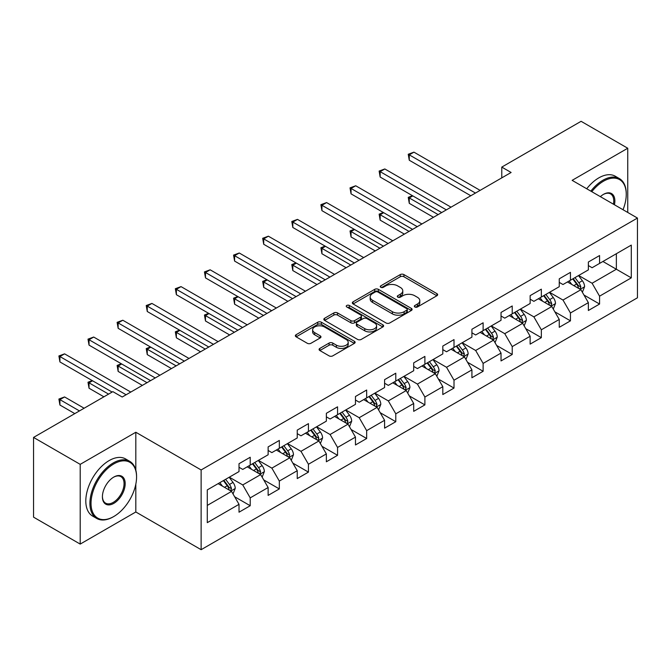 <?xml version="1.0" encoding="UTF-8"?>
<svg xmlns="http://www.w3.org/2000/svg" width="671" height="671" viewBox="0 0 671 671"><rect width="100%" height="100%" fill="white"/><g stroke="black" fill="none" stroke-linecap="round" stroke-linejoin="round"><path stroke-width="1.01" d="M414.863 306.983A1.812 1.048 0 0 0 417.429 306.983L436.896 295.743A2.592 1.493 0 0 0 437.651 294.686A2.592 1.493 0 0 0 436.896 293.63L403.917 274.59A2.592 1.493 0 0 0 400.26 274.59L380.793 285.829A1.812 1.048 0 0 0 380.264 286.567A1.812 1.048 0 0 0 380.793 287.305A1.812 1.048 0 0 0 383.359 287.305L385.875 285.854A8.287 4.789 0 0 1 397.601 285.854L400.352 287.44A8.287 4.789 0 0 1 402.776 290.828A8.287 4.789 0 0 1 400.352 294.208L397.828 295.659A1.812 1.048 0 0 0 397.299 296.406A1.812 1.048 0 0 0 397.828 297.144A1.812 1.048 0 0 0 400.394 297.144L402.91 295.693A8.287 4.789 0 0 1 414.636 295.693L417.387 297.278A8.287 4.789 0 0 1 419.811 300.658A8.287 4.789 0 0 1 417.387 304.047L414.863 305.498A1.812 1.048 0 0 0 414.334 306.236A1.812 1.048 0 0 0 414.863 306.983L414.863 305.498M319.841 348.408A2.592 1.493 0 0 0 319.086 349.465A2.592 1.493 0 0 0 319.841 350.522L329.092 355.865A2.592 1.493 0 0 0 332.757 355.865L354.372 343.384A2.592 1.493 0 0 0 355.127 342.327A2.592 1.493 0 0 0 354.372 341.271L321.401 322.231A2.592 1.493 0 0 0 317.735 322.231L296.121 334.712A2.592 1.493 0 0 0 295.357 335.768A2.592 1.493 0 0 0 296.121 336.825L307.293 343.284A2.592 1.493 0 0 0 310.958 343.284L320.21 337.941A2.592 1.493 0 0 0 320.964 336.884A2.592 1.493 0 0 0 320.21 335.827L314.665 332.623A6.928 4.001 0 0 1 312.636 329.796A6.928 4.001 0 0 1 316.913 326.098A6.928 4.001 0 0 1 324.47 326.97L346.177 339.501A6.928 4.001 0 0 1 348.207 342.327A6.928 4.001 0 0 1 343.929 346.026A6.928 4.001 0 0 1 336.372 345.154L332.757 343.066A2.592 1.493 0 0 0 329.092 343.066L319.841 348.408L319.841 350.522M135.819 432.25L80.201 464.357L33.55 437.425L33.55 517.156L80.201 544.089L135.819 511.981L201.132 549.692L201.132 469.96L135.819 432.25L135.819 470.103M627.746 212.455L627.746 148.241L572.137 180.348L637.45 218.058L201.132 469.96M627.746 148.241L581.094 121.308L501.774 167.096L501.774 177.874M33.55 437.425L112.862 391.638L122.197 397.022L511.109 172.481L501.774 167.096M386.06 322.977A2.592 1.493 0 0 0 389.725 322.977L411.34 310.497A2.592 1.493 0 0 0 412.095 309.44A2.592 1.493 0 0 0 411.34 308.383L378.369 289.344A2.592 1.493 0 0 0 374.703 289.344L353.089 301.824A2.592 1.493 0 0 0 352.334 302.881A2.592 1.493 0 0 0 353.089 303.938L386.06 322.977M347.494 307.368A1.812 1.048 0 0 1 349.331 307.628L349.331 305.473L382.856 324.823A2.592 1.493 0 0 1 383.611 325.88A2.592 1.493 0 0 1 382.856 326.936L361.241 339.417A2.592 1.493 0 0 1 357.576 339.417L324.605 320.386L324.605 318.272A2.592 1.493 0 0 0 323.841 319.329A2.592 1.493 0 0 0 324.605 320.386M324.605 318.272L333.856 312.929A2.592 1.493 0 0 1 337.521 312.929L350.891 320.646A2.592 1.493 0 0 0 354.556 320.646L360.688 317.106A2.592 1.493 0 0 0 361.451 316.049A2.592 1.493 0 0 0 360.688 314.993L346.773 306.949A1.812 1.048 0 0 1 346.236 306.211A1.812 1.048 0 0 1 347.36 305.246A1.812 1.048 0 0 1 349.331 305.473M201.132 549.692L637.45 297.79L637.45 218.058M234.632 496.741L250.216 505.733L250.216 497.874L268.132 487.523L268.132 495.391L279.329 488.924L279.329 481.065L297.245 470.715L297.245 478.582L308.442 472.116L308.442 464.257L326.358 453.906L326.358 461.774L337.555 455.315L337.555 447.448L355.471 437.106L355.471 444.965L366.668 438.507L366.668 430.639L384.584 420.298L384.584 428.157L395.781 421.698L395.781 413.831L413.697 403.489L413.697 411.348L424.894 404.89L424.894 397.022L442.81 386.681L442.81 394.548L454.007 388.081L454.007 380.214L471.923 369.872L471.923 377.739L483.12 371.273L483.12 363.405L501.027 353.063L501.027 360.931L512.225 354.464L512.225 346.597L530.14 336.255L530.14 344.122L541.338 337.656L541.338 329.788L559.253 319.446L559.253 327.314L570.451 320.847L570.451 312.98L588.366 302.638L588.366 310.505L599.564 304.038L599.564 296.171L631.294 277.861L631.294 245.1L616.364 253.722L616.364 269.239L631.294 277.861M250.216 505.733L239.019 512.199L239.019 504.332L207.289 522.65L207.289 489.897L239.019 471.579L239.019 463.711L250.216 457.253L250.216 465.112L268.132 454.77L268.132 446.903L279.329 440.444L279.329 448.303L297.245 437.962L297.245 430.103L308.442 423.636L308.442 431.503L326.358 421.153L326.358 413.294L337.555 406.827L337.555 414.695L355.471 404.345L355.471 396.486L366.668 390.019L366.668 397.886L384.584 387.536L384.584 379.677L395.781 373.21L395.781 381.078L413.697 370.736L413.697 362.868L424.894 356.402L424.894 364.269L442.81 353.927L442.81 346.06L454.007 339.593L454.007 347.461L471.923 337.119L471.923 329.251L483.12 322.785L483.12 330.652L501.027 320.31L501.027 312.443L512.225 305.976L512.225 313.843L530.14 303.502L530.14 295.634L541.338 289.167L541.338 297.035L559.253 286.693L559.253 278.826L570.451 272.359L570.451 280.226L588.366 269.885L588.366 262.017L599.564 255.55L599.564 263.418L631.294 245.1M247.23 466.84L260.667 474.598L242.751 484.94L229.314 477.182M239.019 467.268L242.751 469.423L250.216 465.112M242.751 484.94L250.216 497.874M260.667 474.598L268.132 487.523M276.343 450.031L289.78 457.79L271.864 468.132L258.427 460.373M268.132 450.459L271.864 452.615L279.329 448.303M271.864 468.132L279.329 481.065M289.78 457.79L297.245 470.715M305.456 433.223L318.893 440.981L300.977 451.323L287.54 443.565M297.245 433.651L300.977 435.806L308.442 431.503M300.977 451.323L308.442 464.257M318.893 440.981L326.358 453.906M334.569 416.414L348.006 424.173L330.09 434.514L316.653 426.756M326.358 416.85L330.09 418.998L337.555 414.695M330.09 434.514L337.555 447.448M348.006 424.173L355.471 437.106M363.682 399.606L377.119 407.364L359.203 417.706L345.766 409.947M355.471 400.042L359.203 402.197L366.668 397.886M359.203 417.706L366.668 430.639M377.119 407.364L384.584 420.298M392.795 382.797L406.232 390.556L388.316 400.897L374.879 393.139M384.584 383.233L388.316 385.389L395.781 381.078M388.316 400.897L395.781 413.831M406.232 390.556L413.697 403.489M421.908 365.989L435.345 373.747L417.429 384.089L403.992 376.339M413.697 366.425L417.429 368.58L424.894 364.269M417.429 384.089L424.894 397.022M435.345 373.747L442.81 386.681M451.021 349.18L464.458 356.938L446.542 367.289L433.105 359.53M442.81 349.616L446.542 351.772L454.007 347.461M446.542 367.289L454.007 380.214M464.458 356.938L471.923 369.872M480.126 332.371L493.562 340.13L475.655 350.48L462.218 342.722M471.923 332.808L475.655 334.963L483.12 330.652M475.655 350.48L483.12 363.405M493.562 340.13L501.027 353.063M509.239 315.571L522.675 323.321L504.76 333.672L491.323 325.913M501.027 315.999L504.76 318.155L512.225 313.843M504.76 333.672L512.225 346.597M522.675 323.321L530.14 336.255M538.352 298.763L551.788 306.521L533.873 316.863L520.436 309.105M530.14 299.191L533.873 301.346L541.338 297.035M533.873 316.863L541.338 329.788M551.788 306.521L559.253 319.446M567.465 281.954L580.901 289.713L562.986 300.054L549.549 292.296M559.253 282.382L562.986 284.538L570.451 280.226M562.986 300.054L570.451 312.98M580.901 289.713L588.366 302.638M602.927 261.48L616.364 269.239L592.099 283.246L578.662 275.487M588.366 265.573L592.099 267.729L599.564 263.418M592.099 283.246L599.564 296.171M80.201 464.357L80.201 544.089M207.289 505.414L231.554 491.407L218.117 483.648M231.554 491.407L239.019 504.332M583.98 295.039L599.564 304.038M554.875 311.847L570.451 320.847M525.762 328.656L541.338 337.656M496.649 345.464L512.225 354.464M467.536 362.273L483.12 371.273M438.423 379.081L454.007 388.081M409.31 395.89L424.894 404.89M380.197 412.699L395.781 421.698M351.084 429.507L366.668 438.507M321.971 446.316L337.555 455.315M292.858 463.124L308.442 472.116M263.745 479.933L279.329 488.924M135.819 511.981L135.819 484.185M415.592 307.234L417.387 306.202A8.287 4.789 0 0 0 419.811 302.814L419.811 300.658M402.776 290.828L402.776 292.975A8.287 4.789 0 0 1 400.352 296.364L398.557 297.396M436.855 295.76L403.917 276.746A2.592 1.493 0 0 0 400.26 276.746L381.522 287.565M411.34 308.383L411.34 310.497L378.369 291.499A2.592 1.493 0 0 0 374.703 291.499L353.122 303.955M406.76 310.178A1.812 1.048 0 0 0 407.289 309.44A1.812 1.048 0 0 0 406.76 308.694L377.815 291.986A1.812 1.048 0 0 0 375.257 291.986L372.598 293.521A8.287 4.789 0 0 0 370.166 296.909A8.287 4.789 0 0 0 372.598 300.289L392.384 311.713A8.287 4.789 0 0 0 404.101 311.713L406.76 310.178L406.76 312.334A1.812 1.048 0 0 0 407.289 311.596L407.289 309.44M370.166 296.909L370.166 299.056A8.287 4.789 0 0 0 372.598 302.445L372.598 300.289M406.76 312.334L404.101 313.869A8.287 4.789 0 0 1 392.384 313.869L372.598 302.445M324.638 320.402L333.856 315.085L333.856 312.929M361.451 316.049L361.451 318.205A2.592 1.493 0 0 1 360.688 319.262L354.556 322.801A2.592 1.493 0 0 1 350.891 322.801L337.521 315.085A2.592 1.493 0 0 0 333.856 315.085M349.331 307.628L382.822 326.962M364.764 328.656A6.928 4.001 0 0 0 372.321 329.528A6.928 4.001 0 0 0 376.599 325.829A6.928 4.001 0 0 0 374.569 323.003L366.92 318.582A2.592 1.493 0 0 0 363.254 318.582L357.115 322.13A2.592 1.493 0 0 0 356.36 323.187A2.592 1.493 0 0 0 357.115 324.244L364.764 328.656L364.764 330.811A6.928 4.001 0 0 0 372.321 331.684A6.928 4.001 0 0 0 376.599 327.985L376.599 325.829M356.36 323.187L356.36 325.343A2.592 1.493 0 0 0 357.115 326.4L357.115 324.244M364.764 330.811L357.115 326.4M348.207 342.327L348.207 344.483A6.928 4.001 0 0 1 343.929 348.182A6.928 4.001 0 0 1 336.372 347.31L332.757 345.221A2.592 1.493 0 0 0 329.092 345.221L319.874 350.547M312.636 329.796L312.636 331.952A6.928 4.001 0 0 0 314.665 334.779L314.665 332.623M320.176 337.958L314.665 334.779M354.338 343.409L321.401 324.387A2.592 1.493 0 0 0 317.735 324.387L296.154 336.85M582.378 292.262L584.6 286.668A6.995 4.034 -120 0 0 582.369 280.713L578.511 275.571M571.801 284.454L569.184 280.964M412.816 195.898L409.268 197.945L409.268 203.33L433.474 217.303M579.819 289.084L580.826 286.97A6.995 4.034 -120 0 0 578.821 282.759L574.972 277.618M573.219 278.633L577.488 284.336A3.565 2.055 60 0 1 578.134 285.418L580.826 286.97M572.732 278.91L576.582 284.051A6.995 4.034 60 0 1 578.587 288.262M409.268 203.33L408.245 197.349L438.138 214.611M408.245 197.349L412.405 195.664M475.462 193.063L409.268 154.85L413.94 152.149L480.126 190.371M470.799 195.756L409.268 160.235L409.268 154.85L408.245 154.255L413.94 152.149M409.268 160.235L408.245 154.255M623.024 209.729A32.2 18.587 120 0 0 626.253 194.355A32.2 18.587 120 0 0 603.489 181.212A32.2 18.587 120 0 0 591.788 191.696M590.824 191.134A32.988 19.048 -60 0 1 602.927 180.239A32.988 19.048 -60 0 1 619.417 178.603A32.988 19.048 -60 0 1 626.253 193.709A32.988 19.048 -60 0 1 626.253 194.036M600.377 196.653A16.096 9.293 -60 0 1 603.489 194.355L603.489 194.355A16.096 9.293 -60 0 1 614.435 204.772M586.714 188.769A32.988 19.048 -60 0 1 598.817 177.874A32.988 19.048 -60 0 1 615.315 176.238L619.417 178.603M613.42 204.185A15.307 8.84 120 0 0 610.576 193.919A15.307 8.84 120 0 0 603.204 194.523M113.24 516.829L113.793 516.511A32.2 18.587 120 0 0 136.565 477.073A32.2 18.587 120 0 0 113.793 463.929A32.2 18.587 120 0 0 91.03 503.367A32.2 18.587 120 0 0 113.793 516.511L113.24 516.829A32.988 19.048 -60 0 1 96.741 518.465A32.988 19.048 -60 0 1 91.684 492.028A32.988 19.048 -60 0 1 113.24 462.956A32.988 19.048 -60 0 1 129.729 461.329A32.988 19.048 -60 0 1 136.565 476.427A32.988 19.048 -60 0 1 136.565 476.754M113.793 503.367A16.096 9.293 -60 0 1 102.411 496.792A16.096 9.293 -60 0 1 113.793 477.073L113.793 477.073A16.096 9.293 -60 0 1 125.183 483.648A16.096 9.293 -60 0 1 113.793 503.367M102.42 496.465A15.307 8.84 120 0 0 105.582 503.149A15.307 8.84 120 0 0 113.24 502.394A15.307 8.84 120 0 0 123.238 488.907A15.307 8.84 120 0 0 120.889 476.636A15.307 8.84 120 0 0 113.516 477.24M96.741 518.465L92.64 516.1A32.988 19.048 -60 0 1 87.582 489.662A32.988 19.048 -60 0 1 109.13 460.591A32.988 19.048 -60 0 1 125.628 458.956L129.729 461.329M553.265 309.071L555.487 303.477A6.995 4.034 -120 0 0 553.256 297.521L549.406 292.38M542.688 301.262L540.071 297.765M383.703 212.707L380.155 214.754L380.155 220.138L404.361 234.112M550.706 305.892L551.713 303.778A6.995 4.034 -120 0 0 549.708 299.568L545.858 294.426M544.106 295.441L548.375 301.145A3.565 2.055 60 0 1 549.029 302.227L551.713 303.778M543.619 295.718L547.469 300.86A6.995 4.034 60 0 1 549.474 305.07M380.155 220.138L379.132 214.158L409.025 231.42M379.132 214.158L383.292 212.464M524.152 325.88L526.374 320.285A6.995 4.034 -120 0 0 524.143 314.33L520.293 309.188M513.575 318.071L510.958 314.573M354.59 229.516L351.042 231.562L351.042 236.947L375.248 250.92M521.593 322.701L522.6 320.587A6.995 4.034 -120 0 0 520.595 316.376L516.745 311.235M514.992 312.25L519.262 317.953A3.565 2.055 60 0 1 519.916 319.035L522.6 320.587M514.506 312.527L518.356 317.668A6.995 4.034 60 0 1 520.361 321.879M351.042 236.947L350.019 230.967L379.912 248.228M350.019 230.967L354.179 229.272M446.349 209.872L380.155 171.65L384.827 168.958L451.021 207.18M441.686 212.564L380.155 177.043L380.155 171.65L379.132 171.063L384.827 168.958M380.155 177.043L379.132 171.063M417.236 226.681L351.042 188.459L355.714 185.766L421.908 223.988M412.573 229.373L351.042 193.852L351.042 188.459L350.019 187.872L355.714 185.766M351.042 193.852L350.019 187.872M495.039 342.688L497.261 337.094A6.995 4.034 -120 0 0 495.03 331.139L491.18 325.997M484.462 334.879L481.845 331.382M325.477 246.324L321.929 248.371L321.929 253.755L346.135 267.729M492.48 339.509L493.487 337.396A6.995 4.034 -120 0 0 491.482 333.185L487.632 328.044M485.879 329.058L490.149 334.762A3.565 2.055 60 0 1 490.803 335.844L493.487 337.396M485.393 329.335L489.243 334.477A6.995 4.034 60 0 1 491.247 338.687M321.929 253.755L320.906 247.775L350.799 265.037M320.906 247.775L325.066 246.081M465.926 359.497L468.148 353.902A6.995 4.034 -120 0 0 465.917 347.947L462.067 342.806M455.349 351.688L452.732 348.19M296.364 263.133L292.816 265.179L292.816 270.564L317.022 284.538M463.367 356.318L464.374 354.204A6.995 4.034 -120 0 0 462.369 349.994L458.519 344.852M456.766 345.867L461.036 351.57A3.565 2.055 60 0 1 461.69 352.652L464.374 354.204M456.28 346.144L460.13 351.285A6.995 4.034 60 0 1 462.134 355.496M292.816 270.564L291.793 264.584L321.686 281.845M291.793 264.584L295.953 262.889M436.813 376.305L439.035 370.711A6.995 4.034 -120 0 0 436.804 364.756L432.954 359.614M426.236 368.496L423.619 364.999M267.251 279.933L263.711 281.988L263.711 287.373L287.909 301.346M434.263 373.126L435.261 371.013A6.995 4.034 -120 0 0 433.256 366.802L429.406 361.661M427.653 362.675L431.931 368.379A3.565 2.055 60 0 1 432.577 369.461L435.261 371.013M427.167 362.952L431.017 368.094A6.995 4.034 60 0 1 433.021 372.304M263.711 287.373L262.68 281.392L292.573 298.654M262.68 281.392L266.84 279.698M388.123 243.489L321.929 205.267L326.601 202.575L392.795 240.797M383.46 246.182L321.929 210.66L321.929 205.267L320.906 204.68L326.601 202.575M321.929 210.66L320.906 204.68M359.01 260.298L292.816 222.076L297.488 219.383L363.682 257.597M354.347 262.99L292.816 227.469L292.816 222.076L291.793 221.489L297.488 219.383M292.816 227.469L291.793 221.489M329.897 277.106L263.711 238.884L268.375 236.192L334.569 274.405M325.234 279.799L263.711 244.269L263.711 238.884L262.68 238.297L268.375 236.192M263.711 244.269L262.68 238.297M300.793 293.906L234.598 255.693L239.262 253.001L305.456 291.214M296.121 296.607L234.598 261.078L234.598 255.693L233.567 255.097L239.262 253.001M234.598 261.078L233.567 255.097M271.68 310.715L205.485 272.501L210.149 269.809L276.343 308.023M267.008 313.416L205.485 277.886L205.485 272.501L204.454 271.906L210.149 269.809M205.485 277.886L204.454 271.906M242.566 327.523L176.372 289.31L181.036 286.618L247.23 324.831M237.895 330.224L176.372 294.695L176.372 289.31L175.341 288.715L181.036 286.618M176.372 294.695L175.341 288.715M213.453 344.332L147.259 306.119L151.923 303.426L218.117 341.64M208.782 347.024L147.259 311.503L147.259 306.119L146.228 305.523L151.923 303.426M147.259 311.503L146.228 305.523M184.34 361.141L118.146 322.927L122.81 320.235L189.004 358.448M179.669 363.833L118.146 328.312L118.146 322.927L117.115 322.332L122.81 320.235M118.146 328.312L117.115 322.332M155.227 377.949L89.033 339.736L93.697 337.043L159.891 375.257M150.564 380.642L89.033 345.12L89.033 339.736L88.002 339.14L93.697 337.043M89.033 345.12L88.002 339.14M407.7 393.114L409.922 387.519A6.995 4.034 -120 0 0 407.691 381.564L403.841 376.423M397.123 385.305L394.506 381.807M238.138 296.741L234.598 298.788L234.598 304.181L258.796 318.155M405.15 389.935L406.148 387.813A6.995 4.034 -120 0 0 404.143 383.611L400.293 378.469M398.54 379.484L402.818 385.188A3.565 2.055 60 0 1 403.464 386.27L406.148 387.813M398.054 379.761L401.904 384.902A6.995 4.034 60 0 1 403.908 389.113M234.598 304.181L233.567 298.201L263.468 315.462M233.567 298.201L237.727 296.507M378.587 409.922L380.809 404.328A6.995 4.034 -120 0 0 378.578 398.373L374.728 393.231M368.01 402.105L365.393 398.616M209.025 313.55L205.485 315.596L205.485 320.99L229.683 334.963M376.037 406.743L377.035 404.621A6.995 4.034 -120 0 0 375.03 400.419L371.18 395.278M369.427 396.284L373.705 401.996A3.565 2.055 60 0 1 374.351 403.078L377.035 404.621M368.941 396.569L372.791 401.711A6.995 4.034 60 0 1 374.795 405.921M205.485 320.99L204.454 315.009L234.355 332.271M204.454 315.009L208.622 313.315M349.482 426.731L351.696 421.136A6.995 4.034 -120 0 0 349.465 415.181L345.615 410.04M338.897 418.914L336.28 415.424M179.912 330.358L176.372 332.405L176.372 337.798L200.57 351.772M346.924 423.552L347.922 421.43A6.995 4.034 -120 0 0 345.917 417.228L342.067 412.086M340.314 413.093L344.592 418.796A3.565 2.055 60 0 1 345.238 419.878L347.922 421.43M339.828 413.378L343.678 418.519A6.995 4.034 60 0 1 345.682 422.722M176.372 337.798L175.341 331.818L205.242 349.079M175.341 331.818L179.509 330.124M320.369 443.531L322.583 437.945A6.995 4.034 -120 0 0 320.352 431.99L316.502 426.848M309.784 435.722L307.167 432.233M150.807 347.167L147.259 349.214L147.259 354.607L171.457 368.58M317.811 440.352L318.809 438.238A6.995 4.034 -120 0 0 316.804 434.036L312.954 428.895M311.201 429.901L315.479 435.605A3.565 2.055 60 0 1 316.125 436.687L318.809 438.238M310.715 430.186L314.565 435.328A6.995 4.034 60 0 1 316.569 439.53M147.259 354.607L146.228 348.626L176.129 365.88M146.228 348.626L150.396 346.932M291.256 460.34L293.47 454.753A6.995 4.034 -120 0 0 291.239 448.798L287.389 443.657M280.671 452.531L278.054 449.042M121.694 363.976L118.146 366.022L118.146 371.415L142.344 385.389M288.698 457.161L289.696 455.047A6.995 4.034 -120 0 0 287.691 450.845L283.841 445.703M282.088 446.71L286.366 452.413A3.565 2.055 60 0 1 287.012 453.495L289.696 455.047M281.602 446.995L285.452 452.137A6.995 4.034 60 0 1 287.456 456.339M118.146 371.415L117.115 365.435L147.016 382.688M117.115 365.435L121.283 363.741M262.143 477.148L264.357 471.562A6.995 4.034 -120 0 0 262.126 465.607L258.276 460.465M251.558 469.339L248.949 465.85M92.581 380.784L89.033 382.831L89.033 388.215L103.904 396.804M259.585 473.969L260.583 471.856A6.995 4.034 -120 0 0 258.578 467.653L254.728 462.512M252.975 463.518L257.253 469.222A3.565 2.055 60 0 1 257.899 470.304L260.583 471.856M252.489 463.804L256.339 468.945A6.995 4.034 60 0 1 258.343 473.147M89.033 388.215L88.002 382.244L108.568 394.112M88.002 382.244L92.17 380.549M233.03 493.957L235.244 488.371A6.995 4.034 -120 0 0 233.013 482.407L229.163 477.266M222.453 486.148L219.836 482.659M84.127 408.228L64.584 396.947L59.92 399.639L59.92 405.024L74.791 413.613M230.472 490.778L231.47 488.664A6.995 4.034 -120 0 0 229.474 484.462L225.615 479.32M223.862 480.327L228.14 486.03A3.565 2.055 60 0 1 228.786 487.112L231.47 488.664M223.376 480.612L227.234 485.754A6.995 4.034 60 0 1 229.23 489.956M59.92 405.024L58.897 399.044L79.455 410.92M58.897 399.044L64.584 396.947M126.114 394.758L59.92 356.544L64.584 353.852L130.778 392.065M112.116 392.065L59.92 361.929L59.92 356.544L58.897 355.949L64.584 353.852M59.92 361.929L58.897 355.949M417.387 306.202L417.387 304.047M397.828 297.144L397.828 295.659M400.352 296.364L400.352 294.208M380.793 287.305L380.793 285.829M400.26 276.746L400.26 274.59M403.917 276.746L403.917 274.59M436.896 295.743L436.896 293.63M353.089 303.938L353.089 301.824M374.703 291.499L374.703 289.344M378.369 291.499L378.369 289.344M392.384 313.869L392.384 311.713M404.101 313.869L404.101 311.713M337.521 315.085L337.521 312.929M350.891 322.801L350.891 320.646M354.556 322.801L354.556 320.646M360.688 319.262L360.688 317.106M382.856 326.936L382.856 324.823M329.092 345.221L329.092 343.066M332.757 345.221L332.757 343.066M336.372 347.31L336.372 345.154M320.21 337.941L320.21 335.827M296.121 336.825L296.121 334.712M317.735 324.387L317.735 322.231M321.401 324.387L321.401 322.231M354.372 343.384L354.372 341.271M580.214 289.31L584.55 286.802M578.821 282.759L582.369 280.713M573.848 285.636L576.582 284.051M551.101 306.119L555.437 303.611M549.708 299.568L553.256 297.521M544.735 302.445L547.469 300.86M521.988 322.927L526.324 320.419M520.595 316.376L524.143 314.33M515.622 319.253L518.356 317.668M492.875 339.736L497.211 337.228M491.482 333.185L495.03 331.139M486.509 336.062L489.243 334.477M463.762 356.544L468.106 354.036M462.369 349.994L465.917 347.947M457.396 352.862L460.13 351.285M434.649 373.353L438.993 370.845M433.256 366.802L436.804 364.756M428.283 369.671L431.017 368.094M405.536 390.161L409.88 387.653M404.143 383.611L407.691 381.564M399.17 386.479L401.904 384.902M376.423 406.97L380.767 404.462M375.03 400.419L378.578 398.373M370.056 403.288L372.791 401.711M347.31 423.778L351.654 421.271M345.917 417.228L349.465 415.181M340.943 420.096L343.678 418.519M318.197 440.579L322.541 438.079M316.804 434.036L320.352 431.99M311.83 436.905L314.565 435.328M289.092 457.387L293.428 454.888M287.691 450.845L291.239 448.798M282.717 453.713L285.452 452.137M259.979 474.196L264.315 471.696M258.578 467.653L262.126 465.607M253.604 470.522L256.339 468.945M230.866 491.004L235.202 488.505M229.474 484.462L233.013 482.407M224.491 487.331L227.234 485.754M626.253 194.355L626.253 193.709M136.565 477.073L136.565 476.427"/></g></svg>

